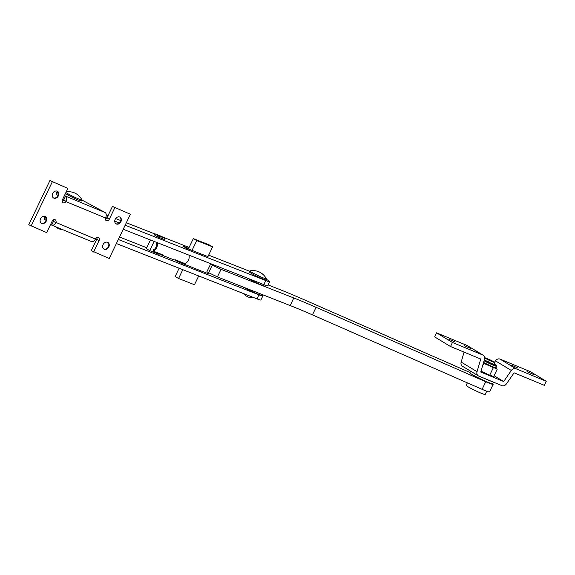 <?xml version="1.0" encoding="UTF-8"?>
<svg xmlns="http://www.w3.org/2000/svg" width="575" height="575" viewBox="0 0 575 575"><rect width="100%" height="100%" fill="white"/><g stroke="black" fill="none" stroke-linecap="round" stroke-linejoin="round"><path stroke-width="0.86" d="M212.908 264.816L214.288 265.614L210.551 264.141L212.261 265.125L221.037 269.337L293.803 297.972A84.273 6.174 -154.4 0 1 316.077 307.302L485.731 381.735A13.34 0.978 25.6 0 0 493.163 384.308A13.34 0.978 25.6 0 0 492.66 383.719A12.643 0.927 -154.4 0 1 487.772 382.159A12.643 0.927 -154.4 0 1 475.812 376.524A12.643 0.927 -154.4 0 1 469.883 372.765L470.63 371.198M470.012 372.492L306.87 300.919A110.961 8.129 25.6 0 0 277.538 288.636L268.101 284.92M210.551 264.141L206.921 271.723L208.632 272.701L217.408 276.913L290.167 305.555A84.273 6.174 -154.4 0 1 312.448 314.884L482.102 389.318A13.34 0.978 25.6 0 0 489.533 391.891L493.163 384.308M212.261 265.125L208.632 272.701M221.037 269.337L217.408 276.913M494.04 364.32L494.823 362.681A5.621 0.41 25.6 0 0 494.974 362.652L494.184 364.298A5.621 0.41 -154.4 0 1 490.547 362.983A5.621 0.41 -154.4 0 1 484.948 360.144A5.621 0.41 -154.4 0 1 484.344 359.749M483.345 363.163L491.539 366.764L493.134 368.05L494.126 367.835L496.635 368.553L497.202 369.215L493.753 376.417L489.684 375.252L481.002 371.184M497.202 369.215L496.642 368.402A9.689 0.712 -154.4 0 1 496.635 368.553M484.258 360.036A8.007 0.589 -154.4 0 0 493.875 364.622A8.007 0.589 -154.4 0 0 495.061 364.327A8.007 0.589 -154.4 0 0 494.363 363.918L495.118 364.356C496.57 365.154 497.088 365.786 496.671 366.261L495.959 367.748A8.711 0.64 -154.4 0 1 491.596 366.275A8.711 0.64 -154.4 0 1 483.568 362.401M483.661 363.616L482.504 366.023M493.134 368.05L489.684 375.252M491.855 381.477A12.643 0.927 -154.4 0 1 488.678 380.269A12.643 0.927 -154.4 0 1 484.452 378.415M247.221 278.063A11.234 0.819 25.6 0 0 260.849 284.726A11.234 0.819 25.6 0 0 265.212 286.084L265.6 285.265M242.952 286.968A11.234 0.819 25.6 0 0 256.579 293.631A11.234 0.819 25.6 0 0 260.942 294.989L261.323 294.199M157.018 242.564L156.493 243.663A4.492 3.141 111.5 0 1 155.969 247.257A4.492 3.141 111.5 0 1 153.568 249.766L152.972 251.016L162.315 254.696A5.621 3.924 111.5 0 1 160.518 254.588A5.621 3.924 111.5 0 1 159.34 253.719M157.162 242.614A5.621 3.924 111.5 0 1 156.659 247.645A5.621 3.924 111.5 0 1 152.972 251.016M188.945 255.127A5.621 3.924 111.5 0 1 188.435 260.159A5.621 3.924 111.5 0 1 184.748 263.522L175.404 259.842A5.621 3.924 -68.5 0 1 173.607 259.742L160.518 254.588M154.502 235.002L155.049 233.853L161.597 236.426L165.018 238.395L164.464 239.545M159.419 253.553L159.067 254.294L157.629 253.819M155.228 258.822L148.688 256.249M147.545 255.796L148.609 256.407M157.636 253.791L149.716 250.614L154.122 241.421M150.449 239.976L146.294 248.652L149.716 250.614M164.479 239.516L157.924 236.965L158.477 235.815L165.018 238.395M155.049 233.853L158.477 235.815M486.738 391.216L485.185 394.464A10.537 0.769 -154.4 0 1 481.095 393.192A10.537 0.769 -154.4 0 1 471.119 388.492A10.537 0.769 -154.4 0 1 466.181 385.358L467.382 382.857M494.974 362.652A5.621 0.41 25.6 0 0 490.497 360.058L484.984 357.772A5.621 0.41 25.6 0 0 484.84 357.801A5.621 0.41 25.6 0 0 489.311 360.396L494.823 362.681M488.527 362.042L489.311 360.396M249.888 270.933L249.399 271.946A9.128 0.668 25.6 0 0 253.683 274.656A9.128 0.668 25.6 0 0 262.322 278.731A9.128 0.668 25.6 0 0 265.866 279.831L266.354 278.825A9.128 0.668 25.6 0 0 266.34 278.746A15.029 15.029 0 0 0 249.952 270.897A9.128 0.668 25.6 0 0 249.888 270.933A9.128 0.668 25.6 0 0 254.164 273.65A9.128 0.668 25.6 0 0 262.804 277.718A9.128 0.668 25.6 0 0 266.354 278.825M213.009 264.601L212.807 265.025M209.034 272.895L208.603 273.793L201.092 270.926M198.691 275.928L194.472 284.747L178.581 278.494L182.8 269.675M179.127 268.23L175.152 276.525L178.581 278.494M185.2 264.673L177.761 261.654L178.113 260.913M174.764 259.929L177.761 261.654M192.043 250.398L196.736 240.594L212.628 246.847L207.927 256.651M188.37 248.953L193.315 238.625L196.736 240.594M193.315 238.625L209.207 244.878L212.628 246.847M533.363 374.418L527.016 371.565L533.363 374.418M517.73 367.957L511.383 365.103L517.73 367.957M470.839 348.551L464.485 345.697L470.839 348.551M455.206 342.089L448.852 339.228L455.206 342.089M484.459 359.353L480.75 372.039L503.678 381.527L511.333 370.473A4.212 3.371 -58.8 0 1 515.854 368.704L546.25 381.275L544.317 385.322L514.093 372.816L506.431 383.863A4.212 3.371 -58.8 0 1 501.91 385.638L478.637 376.014A4.212 3.371 -58.8 0 1 478.271 375.827A4.212 3.371 -58.8 0 1 477.034 371.702L480.743 359.023L450.52 346.517L452.453 342.477L482.849 355.048A4.212 3.371 -58.8 0 1 483.216 355.235A4.212 3.371 -58.8 0 1 484.459 359.353M494.083 375.712L503.678 381.527M494.514 362.228L495.463 360.863A4.212 3.371 -58.8 0 1 499.984 359.088L530.38 371.658L546.25 381.275M478.271 375.827L462.401 366.21A4.212 3.371 -58.8 0 1 461.164 362.085L464.075 352.123M452.453 342.477L436.583 332.86L434.65 336.9L450.52 346.517M436.583 332.86L466.979 345.431A4.212 3.371 -58.8 0 1 467.346 345.618L483.216 355.235M46.057 220.433L44.642 219.262A16.855 1.236 -154.4 0 1 44.174 218.651L45.209 216.495A3.86 3.091 -58.8 0 1 45.885 220.85A3.86 3.091 -58.8 0 1 41.22 223.078M46.28 221.095A3.86 3.091 -58.8 0 1 41.414 223.208A3.86 3.091 -58.8 0 1 40.545 218.723A3.86 3.091 -58.8 0 1 45.418 216.603A3.86 3.091 -58.8 0 1 46.28 221.095M57.989 195.586A3.86 3.091 -58.8 0 0 57.313 191.231L56.098 193.761A16.855 1.236 25.6 0 0 56.566 194.372L58.003 195.557A3.86 3.091 -58.8 0 1 53.324 197.814M58.384 195.831A3.86 3.091 -58.8 0 1 53.518 197.944A3.86 3.091 -58.8 0 1 52.656 193.459A3.86 3.091 -58.8 0 1 57.522 191.338A3.86 3.091 -58.8 0 1 58.384 195.831M119.844 217.098A3.86 3.091 -58.8 0 1 120.52 221.454A3.86 3.091 -58.8 0 1 115.855 223.682M120.915 221.698A3.86 3.091 -58.8 0 1 116.049 223.812A3.86 3.091 -58.8 0 1 115.18 219.327A3.86 3.091 -58.8 0 1 120.053 217.206A3.86 3.091 -58.8 0 1 120.915 221.698M107.741 242.362A3.86 3.091 -58.8 0 1 108.409 246.718A3.86 3.091 -58.8 0 1 103.752 248.953M108.812 246.963A3.86 3.091 -58.8 0 1 103.938 249.083A3.86 3.091 -58.8 0 1 103.076 244.591A3.86 3.091 -58.8 0 1 107.942 242.47A3.86 3.091 -58.8 0 1 108.812 246.963M64.558 195.327L65.55 196.154L105.153 212.534L81.966 200.035A16.855 1.236 25.6 0 0 81.916 200.014M62.618 199.374L63.602 200.186M67.872 188.399L49.932 180.536L67.872 188.399L62.395 199.834A2.458 1.962 121.2 0 0 62.948 202.688A2.458 1.962 121.2 0 0 65.909 201.588L66.039 201.343A4.492 2.681 -67.5 0 0 65.55 196.154L63.739 199.942A2.458 1.962 -58.8 0 1 62.143 201.415M53.619 221.03L52.771 220.333M53.762 219.708A2.458 1.962 -58.8 0 1 53.504 221.296L51.693 225.084L50.693 224.257M97.01 237.604A2.458 1.962 -58.8 0 1 96.758 239.186L91.281 250.621L109.221 258.484L130.403 214.267L112.463 206.403L130.403 214.267M49.932 180.536L28.75 224.753L46.69 232.616L52.167 221.181A2.458 1.962 121.2 0 1 55.265 219.837A2.458 1.962 121.2 0 1 55.926 222.432L95.414 239.071A4.492 2.681 112.5 0 1 91.511 241.579L51.908 225.192A4.492 2.681 -67.5 0 0 55.811 222.69L55.926 222.432M52.246 181.937L31.057 226.147M93.588 252.015L99.065 240.587A2.458 1.962 121.2 0 0 98.512 237.727A2.458 1.962 121.2 0 0 95.551 238.826M105.153 212.534A4.492 2.681 112.5 0 1 105.642 217.724L105.534 217.982A2.458 1.962 121.2 0 0 106.195 220.584A2.458 1.962 121.2 0 0 109.293 219.233L114.77 207.805M112.463 206.403L106.986 217.839A2.458 1.962 -58.8 0 1 105.39 219.312M65.421 193.523A9.128 0.668 25.6 0 0 77.92 199.841A9.128 0.668 25.6 0 0 81.47 200.948L81.952 199.935A9.128 0.668 25.6 0 0 81.945 199.863A15.029 15.029 0 0 0 66.204 191.892M65.909 192.51A9.128 0.668 25.6 0 0 78.408 198.835A9.128 0.668 25.6 0 0 81.952 199.935M261.158 294.544A13.34 0.978 -154.4 0 1 262.825 295.931L260.892 299.97A13.34 0.978 -154.4 0 1 256.989 298.878L116.38 243.534M262.825 295.931A13.34 0.978 -154.4 0 1 258.93 294.831L118.321 239.487M119.507 237.022L146.733 247.739M151.081 251.239L150.578 250.952M201.099 270.911L179.184 262.214M266.175 279.191A13.34 0.978 -154.4 0 1 266.512 279.385A13.34 0.978 -154.4 0 1 269.668 281.657L267.727 285.696A13.34 0.978 -154.4 0 1 263.832 284.603L123.222 229.26M269.668 281.657A13.34 0.978 -154.4 0 1 265.765 280.557L125.156 225.213M119.399 222.949L114.734 221.116M106.885 218.026L105.714 217.558M208.653 255.142L249.5 271.22A13.34 0.978 -154.4 0 1 249.708 271.299M106.224 214.827L108.078 215.553M115.654 218.536L120.836 220.577M126.342 222.748L154.97 234.011M162.66 237.037L189.089 247.444M157.924 236.965L154.51 234.974M207.934 256.637L186.523 248.228L182.929 246.158L188.629 248.407M293.803 297.972L290.167 305.555M316.077 307.302L312.448 314.884M485.731 381.735L482.102 389.318M485.681 364.018A9.689 0.712 -154.4 0 1 483.431 362.861M494.126 367.835A9.689 0.712 -154.4 0 1 491.539 366.764M496.671 366.261A8.711 0.64 -154.4 0 1 492.171 364.737A8.711 0.64 -154.4 0 1 484.042 360.791M495.463 360.863L511.333 370.473M499.984 359.088L515.854 368.704M461.164 362.085L477.034 371.702M466.979 345.431L482.849 355.048M57.831 191.741L56.566 194.372M45.727 217.005L44.642 219.262M105.534 217.982L65.909 201.588M106.986 217.839L109.293 219.233M63.739 199.942L66.039 201.343M53.504 221.296L55.811 222.69M96.758 239.186L99.065 240.587M256.989 298.878L258.93 294.831M263.832 284.603L265.765 280.557M495.672 367.389L496.642 368.402M492.682 383.69L493.429 382.131M484.646 358.196L484.84 357.801M243.857 293.703A10.537 10.537 0 0 0 253.884 297.656M55.516 226.687A10.537 10.537 0 0 0 62.352 229.511"/></g></svg>
